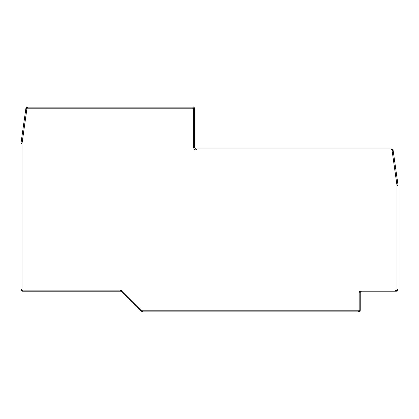 <?xml version="1.0" encoding="UTF-8"?>
<svg xmlns="http://www.w3.org/2000/svg" width="419" height="419" viewBox="0 0 419 419"><rect width="100%" height="100%" fill="white"/><g stroke="black" fill="none" stroke-linecap="round" stroke-linejoin="round"><path stroke-width="0.63" d="M395.405 291.215L359.706 291.215A2.645 2.645 0 0 0 359.177 292.802L360.235 292.802A1.587 1.587 0 0 1 361.822 291.215A1.587 1.587 0 0 0 360.235 292.802L360.235 310.254A1.587 1.587 0 0 1 358.648 311.841L142.329 311.841A1.587 1.587 0 0 1 141.208 311.375L121.51 291.676A1.587 1.587 0 0 0 120.389 291.215L22.537 291.215A1.587 1.587 0 0 1 20.95 289.629L20.95 143.654A1.587 1.587 0 0 1 20.966 143.434L25.873 108.526A1.587 1.587 0 0 1 27.445 107.159L193.107 107.159A1.587 1.587 0 0 1 194.694 108.746L194.694 147.357A1.587 1.587 0 0 0 196.275 148.944L391.556 148.944A1.587 1.587 0 0 1 393.127 150.306L398.034 185.214A1.587 1.587 0 0 1 398.05 185.434L398.05 289.629A1.587 1.587 0 0 1 396.463 291.215L395.405 291.215L395.405 290.158L396.463 290.158A0.529 0.529 0 0 0 396.992 289.629L396.992 185.434A0.529 0.529 0 0 0 396.987 185.36L392.079 150.452A0.529 0.529 0 0 0 391.556 150.002L196.275 150.002A2.645 2.645 0 0 1 193.636 147.357L193.636 108.746A0.529 0.529 0 0 0 193.107 108.217L27.445 108.217A0.529 0.529 0 0 0 26.921 108.673L22.013 143.581A0.529 0.529 0 0 0 22.008 143.654L22.008 289.629A0.529 0.529 0 0 0 22.537 290.158L120.389 290.158A2.645 2.645 0 0 1 122.259 290.933L141.957 310.626A0.529 0.529 0 0 0 142.329 310.783L358.648 310.783A0.529 0.529 0 0 0 359.177 310.254L360.235 310.254M359.177 310.254L359.177 292.802M396.463 290.158L396.463 291.215M396.992 289.629L398.05 289.629M396.992 185.434L398.05 185.434M396.987 185.36L398.034 185.214M392.079 150.452L393.127 150.306M391.556 150.002L391.556 148.944M196.275 150.002L196.275 148.944M193.636 147.357L194.694 147.357M193.636 108.746L194.694 108.746M193.107 108.217L193.107 107.159M27.445 108.217L27.445 107.159M26.921 108.673L25.873 108.526M22.013 143.581L20.966 143.434M22.008 143.654L20.95 143.654M22.008 289.629L20.95 289.629M22.537 290.158L22.537 291.215M120.389 290.158L120.389 291.215M122.259 290.933L121.51 291.676M141.957 310.626L141.208 311.375M142.329 310.783L142.329 311.841M358.648 310.783L358.648 311.841"/></g></svg>
